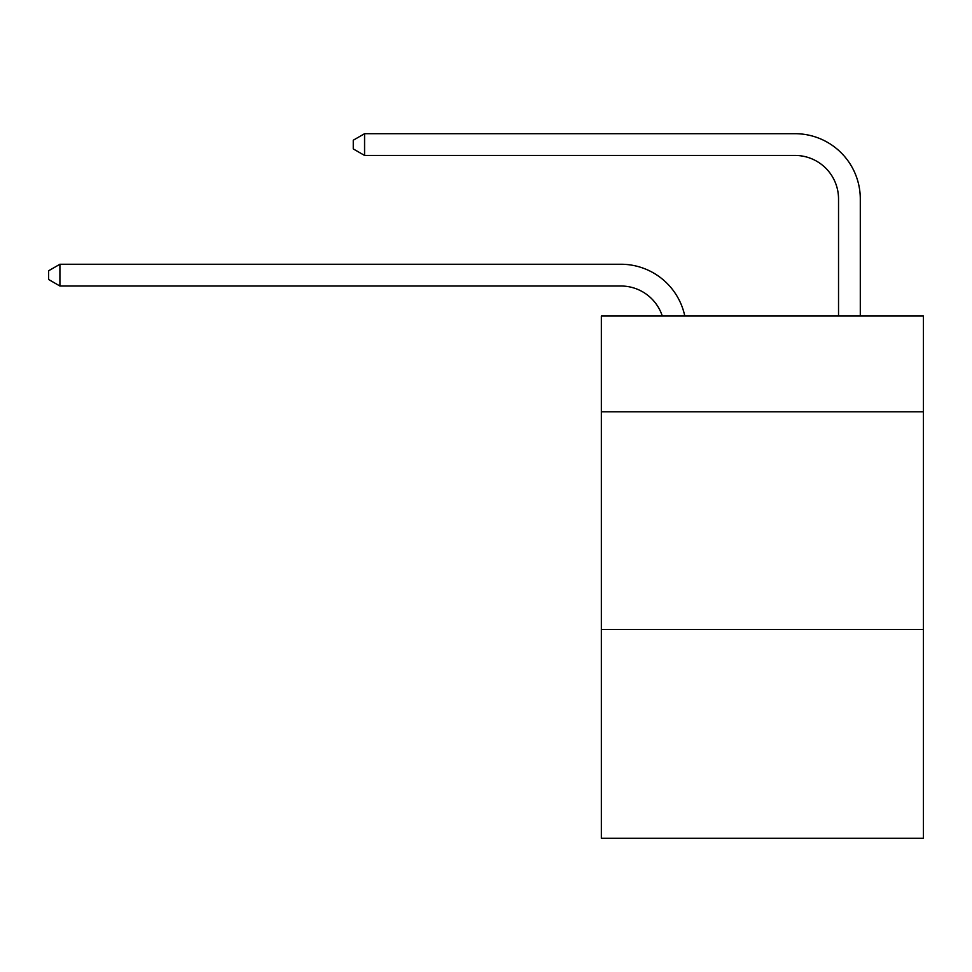 <?xml version="1.0" encoding="UTF-8"?>
<svg xmlns="http://www.w3.org/2000/svg" width="972" height="972" viewBox="0 0 972 972"><rect width="100%" height="100%" fill="white"/><g stroke="black" fill="none" stroke-linecap="round" stroke-linejoin="round"><path stroke-width="1.46" d="M923.4 411.8L923.4 316.046L601.34 316.046L601.34 411.8L923.4 411.8L923.4 838.314L601.34 838.314L601.34 411.8M923.4 629.406L601.34 629.406M620.914 286.011A43.521 43.521 -41.9 0 1 662.297 316.046A43.521 43.521 -41.9 0 0 620.914 286.011A43.521 43.521 -41.9 0 1 662.297 316.046A43.521 43.521 -41.9 0 0 620.914 286.011A43.521 43.521 -41.9 0 1 662.297 316.046A43.521 43.521 -41.9 0 0 620.914 286.011A43.521 43.521 -41.9 0 1 662.297 316.046A43.521 43.521 -41.9 0 0 620.914 286.011A43.521 43.521 -41.9 0 1 662.297 316.046A43.521 43.521 -41.9 0 0 620.914 286.011A43.521 43.521 -41.9 0 1 662.297 316.046A43.521 43.521 -41.9 0 0 620.914 286.011A43.521 43.521 -41.9 0 1 662.297 316.046A43.521 43.521 -41.9 0 0 620.914 286.011A43.521 43.521 -41.9 0 1 662.297 316.046A43.521 43.521 -41.9 0 0 620.914 286.011A43.521 43.521 -41.9 0 1 662.297 316.046A43.521 43.521 -41.9 0 0 620.914 286.011A43.521 43.521 -41.9 0 1 662.297 316.046A43.521 43.521 -41.9 0 0 620.914 286.011A43.521 43.521 -41.9 0 1 662.297 316.046A43.521 43.521 -41.9 0 0 620.914 286.011A43.521 43.521 -41.9 0 1 662.297 316.046A43.521 43.521 -41.9 0 0 620.914 286.011A43.521 43.521 -41.9 0 1 662.297 316.046A43.521 43.521 -41.9 0 0 620.914 286.011A43.521 43.521 -41.9 0 1 662.297 316.046A43.521 43.521 -41.9 0 0 620.914 286.011A43.521 43.521 -41.9 0 1 662.297 316.046A43.521 43.521 -41.9 0 0 620.914 286.011A43.521 43.521 -41.9 0 1 662.297 316.046A43.521 43.521 -41.9 0 0 620.914 286.011A43.521 43.521 -41.9 0 1 662.297 316.046A43.521 43.521 -41.9 0 0 620.914 286.011A43.521 43.521 -41.9 0 1 662.297 316.046A43.521 43.521 -41.9 0 0 620.914 286.011A43.521 43.521 -41.9 0 1 662.297 316.046A43.521 43.521 -41.9 0 0 620.914 286.011A43.521 43.521 -41.9 0 1 662.297 316.046A43.521 43.521 -41.9 0 0 620.914 286.011A43.521 43.521 -41.9 0 1 662.297 316.046A43.521 43.521 -41.9 0 0 620.914 286.011A43.521 43.521 -41.9 0 1 662.297 316.046A43.521 43.521 -41.9 0 0 620.914 286.011A43.521 43.521 -41.9 0 1 662.297 316.046A43.521 43.521 -25 0 0 620.914 286.011L59.912 286.011L48.6 279.486L48.6 270.787L59.912 264.25L620.914 264.25A65.282 65.282 138.1 0 1 684.798 316.046M838.532 316.046L838.532 198.968A43.521 43.521 11.9 0 0 795.011 155.447L364.573 155.447L353.261 148.923L353.261 140.211L364.573 133.686L795.011 133.686A65.282 65.282 45.8 0 1 860.293 198.968L860.293 316.046M59.912 264.25L620.914 264.25L59.912 264.25L620.914 264.25L59.912 264.25L620.914 264.25L59.912 264.25L620.914 264.25L59.912 264.25L620.914 264.25L59.912 264.25L620.914 264.25L59.912 264.25L620.914 264.25L59.912 264.25L620.914 264.25L59.912 264.25L620.914 264.25L59.912 264.25L620.914 264.25L59.912 264.25L620.914 264.25L59.912 264.25L620.914 264.25L59.912 264.25L620.914 264.25L59.912 264.25L620.914 264.25L59.912 264.25L620.914 264.25L59.912 264.25L620.914 264.25L59.912 264.25L620.914 264.25L59.912 264.25L620.914 264.25L59.912 264.25L620.914 264.25L59.912 264.25L620.914 264.25L59.912 264.25L620.914 264.25L59.912 264.25L620.914 264.25L59.912 264.25L59.912 286.011M838.532 198.968A43.521 43.521 -134.2 0 0 795.011 155.447A43.521 43.521 -134.2 0 1 838.532 198.968A43.521 43.521 -134.2 0 0 795.011 155.447A43.521 43.521 -134.2 0 1 838.532 198.968A43.521 43.521 -134.2 0 0 795.011 155.447A43.521 43.521 -134.2 0 1 838.532 198.968A43.521 43.521 -134.2 0 0 795.011 155.447A43.521 43.521 -134.2 0 1 838.532 198.968A43.521 43.521 -134.2 0 0 795.011 155.447A43.521 43.521 -134.2 0 1 838.532 198.968A43.521 43.521 -134.2 0 0 795.011 155.447A43.521 43.521 -134.2 0 1 838.532 198.968A43.521 43.521 -134.2 0 0 795.011 155.447A43.521 43.521 -134.2 0 1 838.532 198.968A43.521 43.521 -134.2 0 0 795.011 155.447A43.521 43.521 -134.2 0 1 838.532 198.968A43.521 43.521 -134.2 0 0 795.011 155.447A43.521 43.521 -134.2 0 1 838.532 198.968A43.521 43.521 -134.2 0 0 795.011 155.447A43.521 43.521 -134.2 0 1 838.532 198.968A43.521 43.521 -134.2 0 0 795.011 155.447A43.521 43.521 -134.2 0 1 838.532 198.968A43.521 43.521 -134.2 0 0 795.011 155.447A43.521 43.521 -134.2 0 1 838.532 198.968A43.521 43.521 -134.2 0 0 795.011 155.447A43.521 43.521 -134.2 0 1 838.532 198.968A43.521 43.521 -134.2 0 0 795.011 155.447A43.521 43.521 -134.2 0 1 838.532 198.968A43.521 43.521 -134.2 0 0 795.011 155.447A43.521 43.521 -134.2 0 1 838.532 198.968A43.521 43.521 -134.2 0 0 795.011 155.447A43.521 43.521 -134.2 0 1 838.532 198.968A43.521 43.521 -134.2 0 0 795.011 155.447A43.521 43.521 -134.2 0 1 838.532 198.968A43.521 43.521 -134.2 0 0 795.011 155.447A43.521 43.521 -134.2 0 1 838.532 198.968A43.521 43.521 -134.2 0 0 795.011 155.447A43.521 43.521 -134.2 0 1 838.532 198.968A43.521 43.521 -134.2 0 0 795.011 155.447A43.521 43.521 -134.2 0 1 838.532 198.968A43.521 43.521 -134.2 0 0 795.011 155.447A43.521 43.521 -134.2 0 1 838.532 198.968A43.521 43.521 -134.2 0 0 795.011 155.447A43.521 43.521 -134.2 0 1 838.532 198.968A43.521 43.521 -134.2 0 0 795.011 155.447M364.573 133.686L364.573 155.447"/></g></svg>
